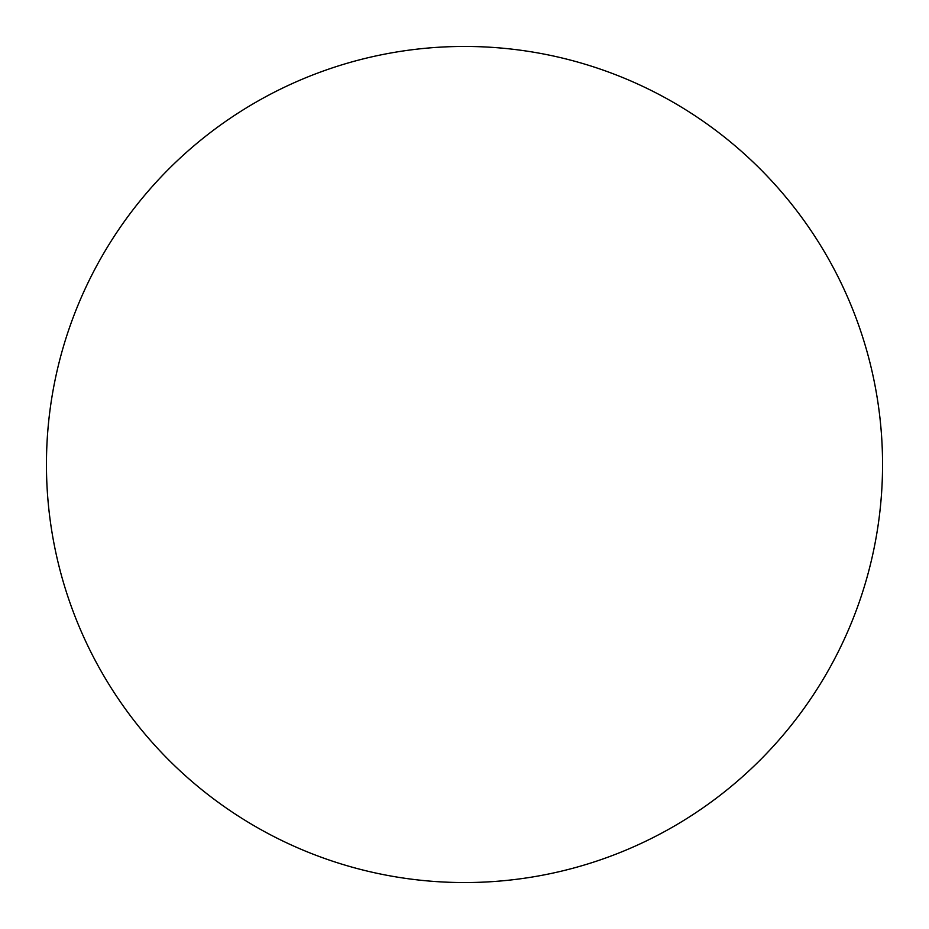 <?xml version="1.0" encoding="UTF-8"?>
<svg xmlns="http://www.w3.org/2000/svg" width="929" height="929" viewBox="0 0 929 929"><rect width="100%" height="100%" fill="white"/><g stroke="black" fill="none" stroke-linecap="round" stroke-linejoin="round"><path stroke-width="1.39" d="M464.5 46.45A418.05 418.05 0 0 1 882.55 464.5A418.05 418.05 0 0 1 464.5 882.55A418.05 418.05 0 0 1 46.45 464.5A418.05 418.05 0 0 1 464.5 46.45M46.45 464.5A418.05 418.05 0 0 0 464.5 882.55A418.05 418.05 0 0 0 882.55 464.5A418.05 418.05 0 0 0 464.5 46.45A418.05 418.05 0 0 0 46.45 464.5"/></g></svg>
